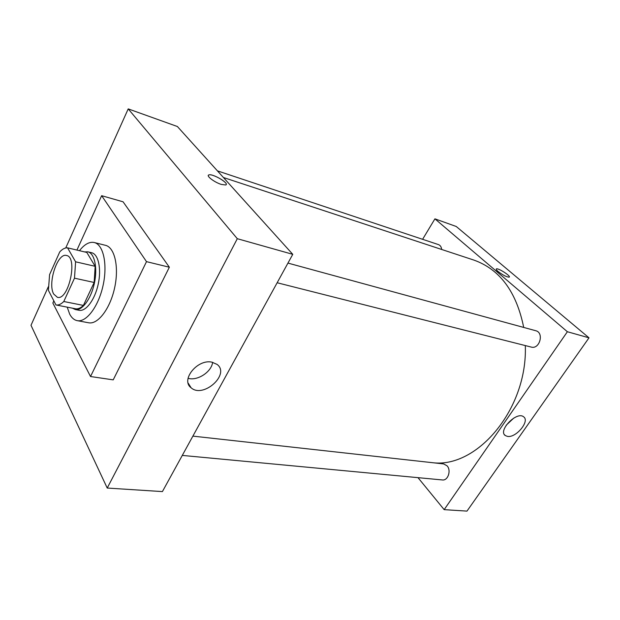 <?xml version="1.0" encoding="UTF-8"?>
<svg xmlns="http://www.w3.org/2000/svg" width="620" height="620" viewBox="0 0 620 620"><rect width="100%" height="100%" fill="white"/><g stroke="black" fill="none" stroke-linecap="round" stroke-linejoin="round"><path stroke-width="0.93" d="M53.715 294.066C47.376 283.449 57.552 252.487 66.51 255.494C78.198 256.99 68.65 300.824 57.404 297.321L53.715 294.066M63.782 301.506L74.493 278.178L75.601 261.803L67.541 247.829C65.023 247.659 62.419 249.023 59.745 251.906L49.577 274.629L48.407 290.362L55.94 304.939C58.404 305.389 61.023 304.242 63.782 301.506L83.406 305.42L94.155 282.472L74.493 278.178M83.406 305.42C80.6 308.101 77.942 309.217 75.415 308.76L55.955 304.947M94.155 282.472L95.162 266.313L86.823 252.449L67.541 247.829M75.415 308.76L55.94 304.939M72.447 308.171L75.268 309.535C82.01 311.031 90.993 298.995 94.333 283.456C97.758 267.941 94.589 253.262 87.839 251.813L84.584 251.914M87.839 251.813L91.628 252.728C98.41 254.185 101.61 268.832 98.193 284.301C94.868 299.793 85.87 311.783 79.097 310.287L75.268 309.535M95.162 266.313L75.601 261.803M79.469 250.689C84.475 244.264 89.404 241.544 94.24 242.521C103.362 244.528 107.741 264.329 103.098 285.371C98.572 306.427 86.358 322.625 77.229 320.649C74.183 320.029 71.672 317.874 69.704 314.185L67.2 307.148M94.24 242.521L105.477 245.319C114.716 247.349 119.226 267.026 114.623 287.874C110.135 308.752 97.859 324.772 88.614 322.78L77.229 320.649M76.927 250.077L101.649 195.688L146.498 261.648L90.528 376.526L52.855 303.041L53.831 300.886M101.649 195.688L123.07 201.802L169.353 267.22L113.212 379.866L90.528 376.526M169.353 267.22L146.498 261.648M128.216 108.888L65.743 247.953L128.216 108.888L237.305 238.7L107.221 488.049L31 325.298L48.282 286.828L31 325.298L107.221 488.049L237.305 238.7L128.216 108.888L177.39 126.519L292.764 254.332L237.305 238.7M107.221 488.049L162.409 491.59L292.764 254.332M211.877 362.142L217.124 364.428C230.438 374.364 203.12 398.784 191.076 387.748C180.366 380.052 197.454 358.841 211.877 362.142M221.263 184.404C214.373 182.303 205.731 175.669 208.863 174.925C212.575 173.259 230.121 183.752 225.68 184.985L221.263 184.404M188.054 378.308C197.454 381.153 211.521 371.961 212.644 362.297M226.184 184.59C227.92 182.233 212.094 173.406 208.863 174.925L208.351 175.328M223.417 177.506L473.889 260.09C499.867 269.328 516.468 291.772 523.706 327.438M525.311 345.58C527.721 408.448 477.935 467.519 433.613 462.814M182.288 455.413L442.393 479.957C447.966 480.857 451.461 470.41 447.097 465.845L443.688 463.93L192.882 436.124M217.411 170.857L438.456 244.598C440.308 245.303 441.378 246.931 441.665 249.465M287.951 263.089L535.719 330.716C544.375 332.63 539.656 349.672 531.201 347.068L277.156 282.751M422.6 239.304L434.922 218.845L456.25 226.494L589 337.83L567.378 331.739L434.922 218.845M417.989 477.648L444.168 509.648L567.378 331.739M444.168 509.648L466.976 511.113L589 337.83M507.393 436.379L505.315 435.558C497.628 430.745 516.731 410.982 523.551 416.764C530.278 420.926 515.948 438.232 507.393 436.379M498.061 271.475C496.442 270.056 495.892 269.204 496.426 268.894C498.24 267.801 511.546 276.427 509.16 277.163C506.594 277.031 502.89 275.133 498.061 271.475M506.183 425.235L513.794 418.058M509.16 277.163C511.546 276.427 498.232 267.801 496.418 268.902L496.264 269.026M191.076 387.748L188.155 383.098M505.315 435.558L504.463 434.674"/></g></svg>
